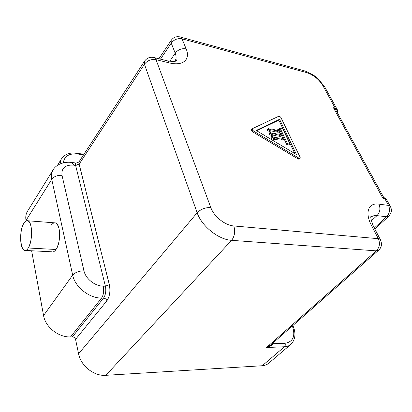 <?xml version="1.0" encoding="UTF-8"?>
<svg xmlns="http://www.w3.org/2000/svg" width="412" height="412" viewBox="0 0 412 412"><rect width="100%" height="100%" fill="white"/><g stroke="black" fill="none" stroke-linecap="round" stroke-linejoin="round"><path stroke-width="0.62" d="M269.402 346.538L272.945 343.742L285.022 343.284C293.184 341.857 295.636 336.079 292.371 325.949C295.636 336.079 293.184 341.857 285.022 343.284C285.475 344.731 285.295 345.889 284.471 346.755C287.107 346.626 289.291 345.786 291.026 344.247C289.291 345.786 287.107 346.626 284.471 346.755C285.295 345.889 285.475 344.731 285.022 343.284L272.945 343.742L273.002 342.954L272.945 343.742L272.492 343.407L272.945 343.742C271.59 345.611 269.443 346.863 266.497 347.507L376.321 250.862C379.591 247.411 380.266 243.353 378.345 238.692L371.603 225.745C364.486 212.396 368.41 202.472 378.891 204.141C380.698 208.41 380.065 212.242 376.985 215.636L371.32 220.801L376.985 215.636C374.384 215.347 372.381 215.893 370.965 217.273L370.965 217.273C372.381 215.893 374.384 215.347 376.985 215.636L386.605 216.758L374.312 228.016L386.605 216.758C389.69 213.406 390.318 209.62 388.495 205.403L384.751 198.563L382.908 198.306L383.469 197.405L382.908 198.306L384.319 198.09L386.363 199.202L386.925 200.222L386.363 199.202L384.751 198.563L383.469 197.405L384.463 198.084L382.908 198.306L333.447 107.743L335.28 109.345L333.447 107.743L335.383 108.753L335.28 109.345L336.795 111.74L335.28 109.345L335.224 108.165L322.812 85.511C318.862 79.243 313.558 74.963 306.909 72.661L182.022 38.831C177.654 38.084 174.055 39.506 171.222 43.105L160.469 59.148L171.222 43.105L171.181 40.361L171.222 43.105C174.055 39.506 177.654 38.084 182.022 38.831L180.847 37.198L179.328 36.781L180.847 37.198L182.022 38.831L186.136 48.858C190.761 59.405 183.155 66.435 169.172 62.866L156.035 59.668L154.732 57.742L153.099 57.335L154.732 57.742L156.035 59.668C151.23 58.947 147.362 60.471 144.437 64.246L144.473 61.29L144.767 60.847L144.437 64.246L79.15 164.146L109.335 284.697L105.384 286.196L109.335 284.697C110.555 291.13 109.741 296.491 106.899 300.781C106.332 299.189 105.209 298.298 103.536 298.108L101.584 298.087L103.536 298.108C105.652 294.925 106.27 290.954 105.384 286.196L103.252 286.149L105.384 286.196L75.643 165.511L79.15 164.146L78.831 162.117L79.125 164.043L75.612 165.372L79.15 164.146L75.643 165.511L73.66 165.119C65.132 164.661 61.249 168.07 62.006 175.347C61.249 168.07 65.132 164.661 73.66 165.119L72.11 162.508L71.23 162.395L72.11 162.508L73.66 165.119L75.612 165.372L105.384 286.196C106.27 290.954 105.652 294.925 103.536 298.108L72.419 336.872L70.545 336.918C58.561 337.51 45.387 327.087 43.564 315.551L72.672 275.123C75.221 272.363 78.986 270.931 83.966 270.818C85.583 278.733 94.935 286.16 103.252 286.149C104.138 290.918 103.582 294.899 101.584 298.087C89.131 298.221 74.989 286.999 72.672 275.123L51.742 179.338C53.972 176.439 57.397 175.11 62.006 175.347L83.966 270.818C78.986 270.931 75.221 272.363 72.672 275.123C74.989 286.999 89.131 298.221 101.584 298.087C103.582 294.899 104.138 290.918 103.252 286.149C94.935 286.16 85.583 278.733 83.966 270.818L62.006 175.347C57.397 175.11 53.972 176.439 51.742 179.338C51.067 176.089 51.376 173.189 52.664 170.645L53.828 168.848M53.818 168.858L52.664 170.645C51.376 173.189 51.067 176.084 51.742 179.338L26.013 220.415L26.095 220.873L26.013 220.415L51.742 179.338L72.672 275.123L43.564 315.551C45.387 327.087 58.561 337.51 70.545 336.918L101.584 298.087L70.545 336.918L72.419 336.872C74.031 336.985 75.082 337.814 75.561 339.359L78.568 353.784C80.783 365.851 94.075 376.357 105.786 375.327L262.264 365.738L284.471 346.755L266.497 347.507L270.524 345.127M43.564 315.551L31.611 250.769L43.564 315.551M54.054 222.794L55.661 222.918C60.682 224.344 60.991 242.9 56.022 249.481L28.284 248.003C32.811 241.226 32.579 222.207 28.026 220.796C26.589 220.199 25.183 221.064 23.808 223.392C19.405 230.421 19.688 248.992 24.303 250.398C25.637 250.908 26.965 250.11 28.284 248.003C21.805 259.153 17.417 233.599 23.808 223.392C26.955 218.896 29.396 220.06 31.142 226.888C32.213 234.989 31.261 242.029 28.284 248.003L56.022 249.481C59.287 243.672 60.317 236.807 59.112 228.897C57.17 222.212 54.472 221.053 51.016 225.41M28.062 210.362C26.033 213.215 25.348 216.568 26.013 220.415C25.451 217.258 25.827 214.4 27.141 211.85L52.664 170.645C55.522 164.852 63.381 161.231 72.11 162.508L76.225 163.054C75.566 163.126 75.36 163.899 75.612 165.372C75.36 163.899 75.566 163.126 76.225 163.054L78.877 162.045M57.386 165.444L61.094 159.48L59.941 163.997L61.094 159.48L62.083 157.961M76.967 153.161L77.734 154.016C69.149 153.223 64.339 156.158 63.299 162.833C64.339 156.158 69.149 153.223 77.734 154.016L76.967 153.161M83.569 154.835L77.734 154.016L83.569 154.835M292.494 325.841L293.205 326.232L292.494 325.841M75.561 339.359C75.082 337.814 74.031 336.985 72.419 336.872L103.536 298.108C105.209 298.298 106.332 299.189 106.899 300.781L75.561 339.359L106.899 300.781C109.741 296.491 110.555 291.13 109.335 284.697L79.15 164.146L144.437 64.246L197.147 212.762L78.568 353.784L75.561 339.359M376.321 250.862L378.731 250.13L376.321 250.862L266.497 347.507L284.471 346.755L262.264 365.738L105.786 375.327C94.075 376.357 80.783 365.851 78.568 353.784L197.147 212.762C201.623 226.131 218.561 239.676 231.611 240.335L105.786 375.327L231.611 240.335L376.321 250.862L231.611 240.335C218.561 239.676 201.623 226.131 197.147 212.762L144.437 64.246C147.362 60.471 151.23 58.947 156.035 59.668L210.795 207.54C205.413 207.38 200.86 209.121 197.147 212.762C200.86 209.121 205.413 207.38 210.795 207.54C213.885 216.449 225.07 225.4 233.795 225.951C235.432 231.41 234.701 236.2 231.611 240.335C234.701 236.2 235.432 231.41 233.795 225.951L378.345 238.692L380.209 239.321L380.76 240.34L380.209 239.321L378.345 238.692C380.266 243.353 379.591 247.411 376.321 250.862L376.321 250.862M370.965 217.273L370.96 217.278C371.639 216.47 371.753 216.084 371.31 216.12C370.161 216.341 370.882 219.771 373.473 226.415L374.044 227.501L373.473 226.415L371.603 225.745L373.473 226.415L380.209 239.321C382.269 243.657 381.775 247.257 378.731 250.13L270.514 345.143L266.497 347.507M386.605 216.758L388.892 216.13L386.605 216.758L376.985 215.636C380.065 212.242 380.698 208.41 378.891 204.141L388.495 205.403L390.113 206.021L390.658 206.994L390.113 206.021L388.495 205.403C390.318 209.62 389.69 213.406 386.605 216.758L386.605 216.758M371.171 216.362L371.531 216.037L371.171 216.362M292.901 325.485L294.039 328.637C295.883 334.915 294.879 340.116 291.026 344.247L291.052 344.226M291.026 344.247L268.784 363.142C267.033 364.697 264.859 365.557 262.264 365.738M335.383 108.753C336.846 109.664 337.443 110.89 337.176 112.435C337.443 110.89 336.846 109.664 335.383 108.753L333.447 107.743L336.831 109L337.449 110.05L336.831 109L335.224 108.165L335.383 108.753M383.793 197.755L383.469 197.405L383.814 197.585M175.203 53.174L169.775 61.321L175.203 53.174C176.326 56.058 176.367 58.473 175.327 60.43L174.688 61.342L175.327 60.43C176.367 58.473 176.326 56.058 175.203 53.174L171.222 43.105L175.203 53.174C178.087 49.579 181.733 48.137 186.136 48.858C181.733 48.137 178.087 49.579 175.203 53.174M336.753 111.667L383.613 197.26L385.076 198.29M169.172 62.866L167.838 60.955L166.154 60.543L167.838 60.955L169.172 62.866C183.155 66.435 190.761 59.405 186.136 48.858L182.022 38.831L306.909 72.661L305.539 71.137L303.798 70.663L305.539 71.137L306.909 72.661C313.558 74.963 318.862 79.243 322.812 85.511L324.414 86.386L325.083 87.607L324.414 86.386L322.812 85.511L335.224 108.165L333.447 107.743L382.908 198.306L384.751 198.563L388.495 205.403L378.891 204.141C368.41 202.472 364.486 212.396 371.603 225.745L378.345 238.692L233.795 225.951C225.07 225.4 213.885 216.449 210.795 207.54L156.035 59.668L169.172 62.866M300.111 158.213L299.38 159.001L297.994 158.888L298.762 158.053L297.994 158.888L252.602 131.814L253.328 130.934L298.762 158.053L300.152 158.167L300.116 157.25L281.025 117.734C280.315 116.658 279.527 116.179 278.661 116.297L252.324 128.688L253.328 130.934L252.602 131.814L251.449 129.682C251.129 130.321 251.511 131.031 252.602 131.814L297.994 158.888C299.076 159.403 299.56 159.217 299.447 158.332M278.661 116.297C279.527 116.179 280.315 116.658 281.025 117.734L300.116 157.25C300.436 158.332 299.988 158.599 298.762 158.053L253.328 130.934C252.103 130.012 251.768 129.26 252.324 128.688L278.661 116.297M279.547 119.295L256.207 130.465L296.491 154.546L279.547 119.295L296.491 154.546L256.207 130.465L279.547 119.295L278.831 120.139L279.547 119.295M281.865 135.466C276.467 131.541 275.618 137.85 269.726 133.117L270.107 132.345C275.607 136.264 276.375 129.965 282.138 134.626L281.865 135.466L282.138 134.626C276.375 129.965 275.607 136.264 270.107 132.345L269.376 133.205L270.107 132.345L269.726 133.117C275.618 137.85 276.467 131.541 281.865 135.466L281.123 136.315L281.865 135.466M283.698 139.338C278.285 135.399 277.451 141.785 271.539 137.031L271.92 136.248C277.441 140.178 278.188 133.807 283.971 138.483L283.698 139.338L283.971 138.483C278.188 133.807 277.441 140.178 271.92 136.248L271.184 137.108L271.92 136.248L271.539 137.031C277.451 141.785 278.285 135.399 283.698 139.338L282.956 140.183L283.698 139.338M280.042 131.629C274.665 127.715 273.795 133.952 267.929 129.239L268.315 128.477C273.795 132.381 274.577 126.16 280.315 130.8L280.042 131.629L280.315 130.8C274.577 126.16 273.795 132.381 268.315 128.477L267.589 129.337L268.315 128.477L267.929 129.239C273.795 133.952 274.665 127.715 280.042 131.629L279.305 132.479L280.042 131.629M294.858 153.568L278.831 120.139L256.702 130.758L278.831 120.139L294.858 153.568M268.99 133.977L269.726 133.117L268.99 133.977C274.876 138.705 275.736 132.391 281.123 136.315C275.736 132.391 274.876 138.705 268.99 133.977M270.797 137.891L271.539 137.031L270.797 137.891C276.709 142.634 277.549 136.248 282.956 140.183C277.549 136.248 276.709 142.634 270.797 137.891M267.203 130.099L267.929 129.239L267.203 130.099C273.063 134.812 273.939 128.57 279.305 132.479C273.939 128.57 273.063 134.812 267.203 130.099M286.793 144.576L289.332 145.045L286.793 144.576L283.94 138.581L286.793 144.576L287.54 143.737L286.793 144.576M279.305 128.832L280.201 130.717L279.305 128.832L280.031 127.983L279.305 128.832M280.284 130.892L282.019 134.544L280.284 130.892M282.107 134.719L283.853 138.401L282.107 134.719M282.55 128.493L280.031 127.983L287.54 143.737L290.084 144.205L289.332 145.045L290.084 144.205L282.55 128.493L290.084 144.205L287.54 143.737L280.031 127.983L282.55 128.493M56.022 249.481C54.569 251.531 53.107 252.298 51.634 251.789L24.303 250.398M61.094 159.48C63.7 155.36 67.635 153.192 72.909 152.97L84.012 154.155M337.366 112.785L337.649 111.019L337.294 109.685L324.414 86.386L317.461 78.141L312.852 74.649L305.539 71.137L180.847 37.198C176.82 35.993 173.596 37.044 171.181 40.361L158.893 58.761M175.327 60.43C176.115 59.73 176.588 59.673 176.758 60.255C176.686 61.506 173.715 61.738 167.838 60.955L154.732 57.742C150.416 56.552 146.991 57.731 144.473 61.29L78.831 162.117M384.463 198.084L386.363 199.202L390.113 206.021C391.158 207.839 391.57 209.667 391.343 211.505L390.911 213.159L388.892 216.13L374.817 228.99M252.129 128.853L251.402 129.734M55.661 222.918L28.026 220.796"/></g></svg>
